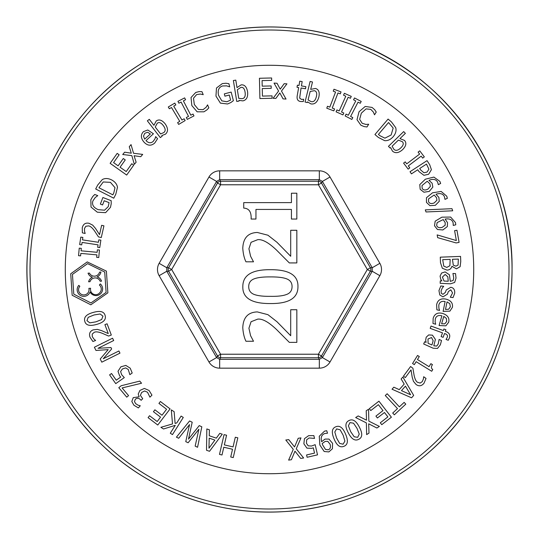 <?xml version="1.0" encoding="UTF-8"?>
<svg xmlns="http://www.w3.org/2000/svg" width="539" height="539" viewBox="0 0 539 539"><rect width="100%" height="100%" fill="white"/><g stroke="black" fill="none" stroke-linecap="round" stroke-linejoin="round"><path stroke-width="0.81" d="M99.553 272.141A5.41 5.41 0 0 1 89.44 273.091L88.039 273.172A6.731 6.731 0 0 0 92.371 277.208A6.731 6.731 0 0 0 88.618 281.789L90.02 281.681A5.41 5.41 0 0 1 100.173 281.257L101.548 281.163A6.731 6.731 0 0 0 97.128 276.884A6.731 6.731 0 0 0 100.934 272.054L99.553 272.141M100.335 283.918L99.385 285.023A5.235 5.235 0 0 1 99.897 292.576A5.235 5.235 0 0 1 90.606 288.257L88.868 288.372A5.235 5.235 0 0 1 82.629 294.806A5.235 5.235 0 0 1 79.833 286.297L78.761 285.374A6.65 6.65 0 0 0 80.459 295.453A6.65 6.65 0 0 0 90.06 291.956A6.65 6.65 0 0 0 100.086 294.179A6.65 6.65 0 0 0 100.335 283.918M104.728 272.04L106.109 292.401L90.943 302.945L73.782 294.153L72.448 274.412L87.601 263.625L104.728 272.04M90.822 304.804L107.867 292.839L106.399 271.124L87.237 261.914L70.717 273.785L72.165 295.251L90.822 304.804M308.645 435.653L304.434 438.672L303.868 443.813L306.934 448.138L311.623 448.347L313.314 447.835L314.533 453.104L306.576 454.956L307.115 457.274L317.525 454.862L315.16 444.675L311.522 446.022L308.187 445.834L306.455 443.233L306.664 439.79L309.13 437.951L314.52 438.423L313.866 435.62L308.645 435.653M322.551 444.783L322.201 443.543L325.172 441.407L327.739 441.32L330.09 444.271C330.939 447.222 330.306 449.068 328.197 449.796L325.495 449.459L322.551 444.783M328.851 451.918L332.408 448.758L332.576 443.348L328.958 439.076L325.024 439.09L321.615 441.677C320.557 437.365 321.655 434.636 324.923 433.484L327.53 433.208L326.722 430.722L324.539 431.139L319.263 436.253L319.856 445.012L324.188 451.507L328.851 451.918M334.8 431.982L336.619 428.896L340.136 429.792L343.134 435.162L344.913 441.124L343.073 444.217L339.617 443.388L336.558 437.951L334.8 431.982M345.573 434.138C342.885 427.582 339.61 425.143 335.743 426.821C331.842 428.337 331.303 432.393 334.119 438.975C336.794 445.497 340.069 447.936 343.949 446.292C347.857 444.796 348.403 440.74 345.573 434.138M348.403 425.83L349.952 422.603L353.53 423.189L356.973 428.289L359.25 434.077L357.687 437.318L354.177 436.785L350.667 431.624L348.403 425.83M359.318 427.056C356.084 420.764 352.614 418.608 348.901 420.609C345.142 422.455 344.947 426.538 348.322 432.857C351.543 439.13 355.012 441.279 358.731 439.312C362.504 437.486 362.7 433.403 359.318 427.056M381.767 424.678L391.388 417.199L378.93 401.184L369.309 408.663L370.785 410.556L378.365 404.661L382.986 410.603L375.926 416.101L377.401 417.994L384.462 412.503L387.878 416.89L380.298 422.785L381.767 424.678M412.901 368.231L410.583 366.52L403.448 376.175L405.341 377.576L411.021 369.889L412.194 377.159L413.433 381.309L416.108 384.529C419.046 386.557 421.687 386.106 424.038 383.175L426.019 378.445L423.694 376.727L423.391 379.018L422.253 381.632L420.177 383.061L417.563 382.313C416 381.403 414.821 378.937 414.033 374.922L412.901 368.231M447.148 337.549L446.063 339.462L448.273 340.271L449.371 337.993C450.436 334.962 449.243 332.785 445.807 331.465L445.329 331.29L445.901 329.733L443.907 329.006L443.334 330.562L431.032 326.048L430.189 328.352L442.492 332.859L441.124 336.599L443.112 337.326L444.513 333.513L444.992 333.688C447.262 334.436 447.983 335.723 447.148 337.549M441.616 323.784L443.779 316.38L446.359 318.387L446.696 321.513L444.79 323.838L441.616 323.784M448.684 322.234C449.654 318.084 447.68 315.167 442.775 313.482C437.796 312.162 434.589 313.772 433.161 318.32L432.992 323.461L435.68 324.249L435.121 321.978L435.31 318.933C436.233 315.955 438.429 314.917 441.899 315.834L439.069 325.529L445.868 325.832L448.684 322.234M445.497 309.453L447.04 301.894L449.782 303.679L450.375 306.772L448.664 309.245L445.497 309.453M452.41 307.324C453.036 303.107 450.833 300.364 445.8 299.091C440.734 298.182 437.675 300.048 436.617 304.703L436.88 309.837L439.615 310.397L438.874 308.187L438.813 305.135C439.487 302.089 441.596 300.877 445.126 301.503L443.105 311.394L449.903 311.138L452.41 307.324M455.974 266.158L453.319 265.168L452.423 259.299L458.359 259.07L458.056 265.094L455.974 266.158M446.791 267.425L443.779 266.118L442.681 259.663L450.173 259.38L449.883 265.727L446.791 267.425M440.491 262.742L442.344 268.267L447.006 270.113C449.647 269.958 451.284 268.678 451.911 266.273L456.452 268.84L460.124 266.69L460.751 261.55L460.562 256.409L440.282 257.17L440.491 262.742M425.291 209.887L426.012 211.968L452.699 210.796L451.965 208.687L425.291 209.887M434.185 202.933C431.274 204.045 429.381 203.587 428.512 201.552L428.599 198.851L434.185 195.003L436.577 197.752L436.907 200.313L434.185 202.933M426.457 202.401L429.927 205.655L435.337 205.319L439.258 201.33L438.874 197.395L435.977 194.235C440.296 192.895 443.119 193.744 444.446 196.789L444.965 199.363L447.363 198.332L446.75 196.196L441.145 191.426L432.507 192.807L426.457 197.732L426.457 202.401M427.912 189.149C425.109 190.503 423.189 190.206 422.145 188.259L422.003 185.557L427.238 181.252L429.859 183.786L430.405 186.305L427.912 189.149M420.171 189.277L423.91 192.221L429.266 191.426L432.83 187.114L432.116 183.226L428.963 180.329C433.147 178.625 436.038 179.231 437.621 182.155L438.348 184.675L440.659 183.442L439.864 181.367L433.875 177.088L425.379 179.204L419.773 184.621L420.171 189.277M427.07 172.062L423.95 172.776L420.669 169.967L419.713 168.491L426.497 164.078L428.903 169.206L427.07 172.062M418.985 171.591L423.91 175.31L428.613 174.279L431.416 169.691L429.704 164.739L427.043 160.642L410.031 171.705L411.439 173.868L417.779 169.745L418.985 171.591M359.048 111.748L357 119.692L360.921 125.257L364.175 126.584L366.978 126.968L368.676 124.233L365.907 124.428L362.161 123.283L359.641 119.335L361.339 113.17L366.062 108.878L370.805 109.37L373.392 112.119L374.524 114.82L376.242 112.051L374.679 109.686L372.038 107.423L365.199 106.466L359.048 111.748M336.922 109.916L336.073 111.809L342.959 114.895L343.808 113.008L341.544 111.991L348.147 97.256L350.411 98.273L351.26 96.38L344.374 93.294L343.525 95.181L345.789 96.198L339.186 110.933L336.922 109.916M298.646 87.567L297.198 95.881C296.699 99.223 297.811 101.096 300.54 101.507L303.289 101.548L303.679 99.284L301.503 99.405L299.644 98.111L301.058 87.992L305.512 88.767L305.876 86.678L301.422 85.903L302.177 81.591L299.758 81.173L299.01 85.479L297.373 85.196L297.009 87.284L298.646 87.567M271.616 77.98L259.434 78.27L259.913 98.549L272.094 98.266L272.04 95.861L262.439 96.09L262.264 88.564L271.205 88.349L271.151 85.95L262.203 86.159L262.075 80.607L271.676 80.378L271.616 77.98M245.104 92.337C245.649 96.232 244.632 98.354 242.051 98.691L238.73 98.341L237.342 89.723L240.913 87.379C243.177 87.048 244.578 88.699 245.104 92.337M239.053 100.355L242.887 100.887C246.566 100.018 248.129 96.966 247.576 91.738C246.646 86.779 244.49 84.495 241.095 84.886L236.998 87.594L235.799 80.129L233.38 80.52L236.749 101.44L238.999 101.083L239.053 100.355M191.83 105.57L197.153 111.816L203.958 111.809L206.915 109.902L208.842 107.827L207.576 104.862L206.141 107.248L203.055 109.653L198.379 109.451L194.309 104.512L193.508 98.192L196.634 94.588L200.373 94.049L203.23 94.669L201.957 91.677L199.113 91.596L195.751 92.459L191.035 97.512L191.83 105.57M177.614 122.636L178.672 124.415L185.16 120.554L184.095 118.775L181.966 120.042L173.699 106.17L175.835 104.903L174.771 103.117L168.289 106.985L169.347 108.763L171.483 107.49L179.75 121.363L177.614 122.636M163.31 125.6C165.655 128.767 165.776 131.112 163.667 132.648L160.588 133.928L155.239 127.022L157.26 123.263C159.086 121.881 161.107 122.663 163.31 125.6M161.835 135.545L165.453 134.177C168.269 131.651 168.181 128.221 165.19 123.896C162.01 119.988 159.018 119.018 156.222 120.985L153.925 125.317L149.296 119.335L147.356 120.837L160.326 137.6L162.138 136.199L161.835 135.545M150.347 133.948L144.668 139.163L143.495 136.111L144.829 133.254L147.659 132.264L150.347 133.948M143.502 131.617C140.524 134.662 140.699 138.179 144.028 142.161C147.598 145.874 151.176 146.15 154.76 143.003L157.563 138.685L155.67 136.63L154.969 138.853L153.231 141.366C150.9 143.435 148.488 143.179 145.995 140.605L153.426 133.773L147.767 129.993L143.502 131.617M117.179 153.386L110.131 163.324L126.685 175.06L133.733 165.116L131.772 163.728L126.22 171.564L120.076 167.211L125.25 159.915L123.29 158.527L118.115 165.823L113.581 162.61L119.132 154.774L117.179 153.386M110.448 182.337L114.996 187.68L113.756 193.083L112.86 194.842L98.94 187.754L103.245 181.973L110.448 182.337M115.804 194.215L117.475 187.336C117.003 184.257 115.076 181.798 111.701 179.945C108.144 178.2 105.011 178.079 102.289 179.581L97.694 185.052L95.686 188.994L113.769 198.197L115.804 194.215M98.475 236.904L101.285 237.537L103.926 225.828L101.635 225.309L99.526 234.627L95.531 228.448L92.715 225.147L88.975 223.274C85.472 222.6 83.228 224.083 82.258 227.714L82.352 232.841L85.175 233.475L84.529 231.258L84.515 228.408L85.842 226.259L88.537 225.895C90.336 226.097 92.405 227.876 94.749 231.238L98.475 236.904M96.683 257.352L98.752 257.541L99.445 250.029L97.377 249.833L97.148 252.306L81.072 250.824L81.301 248.351L79.24 248.162L78.546 255.681L80.607 255.87L80.837 253.397L96.912 254.88L96.683 257.352M100.126 313.974L102.962 316.171L101.635 319.546L95.929 321.844L89.797 322.868L86.954 320.658L88.207 317.33L93.988 314.978L100.126 313.974M96.643 324.397C103.481 322.544 106.311 319.6 105.132 315.564C104.115 311.495 100.16 310.451 93.274 312.431C86.469 314.271 83.639 317.215 84.785 321.264C85.782 325.334 89.737 326.378 96.643 324.397M98.044 348.302L113.702 340.52L112.55 338.209L94.379 347.237L95.976 350.451L108.184 349.629L100.227 359.008L101.804 362.168L119.975 353.139L118.897 350.977L103.245 358.752L111.647 348.955L110.946 347.54L98.044 348.302M141.548 383.236L139.763 381.107L121.134 385.749L118.802 387.703L126.746 397.162L128.572 395.633L122.11 387.932L141.548 383.236M148.09 417.637L157.772 425.028L170.081 408.899L160.4 401.508L158.938 403.415L166.578 409.242L162.003 415.225L154.895 409.802L153.44 411.708L160.548 417.132L157.179 421.552L149.546 415.731L148.09 417.637M192.201 422.219L189.573 420.966L176.415 437.169L178.705 438.261L189.553 424.584L185.766 441.636L188.124 442.762L198.891 429.226L195.158 446.124L197.557 447.276L201.829 426.821L199.248 425.588L188.502 439.117L192.201 422.219M209.199 438.167L214.879 440.1L208.964 448.199L209.199 438.167M206.511 450.26L209.53 451.291L222.27 434.191L219.797 433.349L216.307 438.153L209.253 435.755L209.415 429.819L206.828 428.943L206.511 450.26M224.339 444.891L226.575 435.216L224.056 434.636L219.488 454.404L222.001 454.983L223.793 447.229L232.525 449.25L230.732 457.005L233.246 457.584L237.82 437.816L235.307 437.237L233.064 446.912L224.339 444.891M175.114 423.445L174.131 411.675L171.294 409.889L172.52 423.93L160.885 427.312L163.539 428.983L175.269 425.332L170.29 433.235L172.473 434.609L183.287 417.442L181.104 416.068L176.785 422.926L175.114 423.445M140.281 405.766L138.132 405.22L135.707 403.691L134.474 401.575L135.316 399.298C137.007 397.816 138.745 397.95 140.524 399.702L141.13 400.309L142.727 398.719L140.396 395.35L141.656 392.446L144.647 390.977L147.524 392.257L149.916 397.169L151.951 395.141L149.087 390.492L144.385 388.43L139.924 390.431L138.233 394.043L139.15 396.825L133.248 397.62L131.826 401.501L133.888 405.2L138.361 407.915L140.281 405.766M130.216 368.184L125.836 365.415L120.857 366.823L118.001 371.283L119.57 375.71L120.675 377.084L116.249 380.197L111.546 373.514L109.599 374.881L115.744 383.627L124.3 377.61L121.686 374.746L120.608 371.587L122.366 368.999L125.634 367.901L128.262 369.491L129.852 374.666L132.203 373.015L130.216 368.184M108.615 336.053L111.31 335.042L107.099 323.798L104.896 324.626L108.251 333.574L101.514 330.596L97.357 329.383L93.2 329.868C89.898 331.229 88.841 333.695 90.02 337.259L92.903 341.497L95.619 340.48L93.86 338.984L92.284 336.606L92.216 334.086L94.271 332.293C95.881 331.478 98.59 331.835 102.397 333.358L108.615 336.053M97.687 247.3L99.735 247.61L100.867 240.151L98.819 239.842L98.448 242.294L82.48 239.875L82.851 237.423L80.803 237.113L79.671 244.571L81.719 244.881L82.096 242.429L98.058 244.847L97.687 247.3M97.316 212.204L105.604 212.669L110.482 207.333L111.209 203.776L111.169 200.676L102.888 197.503L100.369 204.092L102.578 204.941L104.182 200.751L109.08 202.624L108.258 206.605L104.579 210.197L98.199 209.658C93.483 207.623 91.718 204.705 92.903 200.919L95.221 197.53L97.775 195.637L94.736 194.471L92.641 196.627L90.835 199.794L91.024 207.064L97.316 212.204M134.083 155.731L140.76 156.701L142.7 154.397L133.544 153.278L131.044 144.6L129.259 146.729L131.287 153.184L124.664 152.187L122.717 154.504L131.819 155.609L134.339 164.341L136.124 162.219L134.083 155.731M186.332 117.529L187.282 119.368L193.979 115.892L193.029 114.052L190.826 115.198L183.381 100.867L185.584 99.722L184.628 97.882L177.931 101.359L178.887 103.198L181.091 102.053L188.535 116.384L186.332 117.529M215.964 96.11L220.411 103.124L227.586 103.987L230.901 102.511L233.394 100.672L231.164 92.095L224.339 93.874L224.931 96.164L229.277 95.032L230.598 100.113L226.885 101.756L221.819 100.854L218.551 95.349C217.46 90.323 218.807 87.197 222.58 85.957L226.683 85.869L229.708 86.853L228.886 83.7L225.915 83.249L222.29 83.619L216.483 88.005L215.964 96.11M279.835 92.937L283.049 98.873L286.047 99.055L281.479 91.044L286.943 83.848L284.174 83.686L280.206 89.171L277.046 83.269L274.028 83.087L278.582 91.051L273.084 98.287L275.853 98.448L279.835 92.937M316.292 96.892C315.275 100.699 313.503 102.248 310.996 101.548L308.079 99.931L310.168 91.455L314.372 90.693C316.588 91.273 317.228 93.341 316.292 96.892M307.587 101.911L310.909 103.899C314.635 104.539 317.262 102.343 318.798 97.31C319.883 92.385 318.792 89.44 315.51 88.47L310.686 89.359L312.499 82.016L310.12 81.429L305.04 102.012L307.257 102.558L307.587 101.911M327.503 106.257L326.769 108.198L333.823 110.879L334.557 108.939L332.24 108.056L337.973 92.964L340.298 93.847L341.032 91.913L333.978 89.231L333.243 91.165L335.561 92.048L329.828 107.14L327.503 106.257M346.105 114.12L345.149 115.959L351.846 119.442L352.802 117.603L350.599 116.458L358.051 102.134L360.254 103.279L361.211 101.44L354.514 97.957L353.557 99.796L355.76 100.941L348.309 115.265L346.105 114.12M391.146 134.972L384.893 138.159L379.928 135.7L378.425 134.427L388.538 122.521L393.167 128.053L391.146 134.972M378.351 137.432L384.651 140.652C387.757 140.908 390.593 139.601 393.18 136.744C395.7 133.692 396.542 130.667 395.714 127.669L391.455 121.935L388.087 119.072L374.942 134.534L378.351 137.432M400.706 147.976C397.822 150.657 395.505 151.035 393.746 149.114L392.129 146.197L398.395 140.12L402.357 141.703C403.933 143.367 403.381 145.463 400.706 147.976M390.66 147.612L392.426 151.061C395.249 153.575 398.638 153.11 402.606 149.66C406.143 146.056 406.777 142.976 404.506 140.423L399.945 138.617L405.375 133.355L403.671 131.59L388.451 146.345L390.041 147.989L390.66 147.612M405.24 161.862L403.59 163.115L408.151 169.131L409.802 167.878L408.299 165.897L421.168 156.142L422.67 158.122L424.321 156.869L419.76 150.859L418.109 152.106L419.611 154.087L406.743 163.843L405.24 161.862M442.074 227.431C439.036 228.112 437.23 227.384 436.657 225.248L437.142 222.587L443.22 219.589L445.194 222.654L445.147 225.235L442.074 227.431M434.508 225.787L437.473 229.506L442.869 229.958L447.33 226.575L447.518 222.627L445.106 219.083C449.573 218.383 452.241 219.636 453.117 222.836L453.259 225.457L455.785 224.783L455.489 222.58L450.624 217.055L441.879 217.17L435.182 221.165L434.508 225.787M437.163 234.91L437.648 237.645L456.102 242.927L459.093 242.402L456.944 230.241L454.599 230.652L456.344 240.549L437.163 234.91M444.015 281.041L442.404 277.093L445.187 274.452L447.828 276.851L448.239 281.25L444.015 281.041M440.08 276.089L440.673 279.101L441.886 280.94L440.275 280.859L440.154 283.305L450.55 283.817L454.667 282.443L456.021 278.097L455.549 273.617L452.935 273.482L453.75 277.969L453.117 280.509L450.274 281.351L449.445 274.796L445.126 271.912L441.582 273.037L440.08 276.089M443.691 286.317L440.835 285.96L438.955 290.609L439.797 294.988L442.957 296.868L447.41 294.146L448.36 291.612L450.806 289.814L452.565 292.94L450.314 297.245L453.043 297.589L454.7 293.256C454.956 289.8 453.649 287.813 450.779 287.274L446.285 289.928L445.335 292.455L442.93 294.328L441.306 293.256L441.084 290.959L442.216 288.136L443.691 286.317M428.081 343.276L428 339.004L431.55 337.542L433.147 340.742L431.941 344.994L428.081 343.276M426.194 337.232L425.662 340.25L426.127 342.406L424.651 341.746L423.661 343.983L433.167 348.221L437.506 348.423L440.336 344.859L441.515 340.507L439.123 339.442L438.268 343.922L436.758 346.058L433.801 345.822L435.397 339.402L432.413 335.157L428.7 334.928L426.194 337.232M419.302 356.542L417.536 355.457L412.564 363.535L414.329 364.627L416.142 361.682L431.712 371.263L432.783 369.525C431.085 368.386 430.984 366.756 432.467 364.64L430.883 363.663L429.037 366.661L417.455 359.54L419.302 356.542M401.454 390.634L405.443 386.146L410.603 394.743L401.454 390.634M411.553 397.809L413.676 395.431L402.869 377.037L401.137 378.991L404.203 384.078L399.251 389.643L393.847 387.191L392.028 389.225L411.553 397.809M404.149 402.39L399.372 406.837L387.17 393.753L385.284 395.518L397.486 408.602L392.709 413.056L394.346 414.808L405.786 404.142L404.149 402.39M366.52 420.184L358.166 415.94L355.673 417.543L366.365 422.886L366.655 434.609L369.006 433.093L368.669 423.822L376.902 428.013L379.389 426.41L368.838 421.134L368.561 409.249L366.21 410.765L366.52 420.184M294.55 446.959L288.729 439.608L285.798 440.019L293.277 449.344L288.628 460.111L291.397 459.727L294.974 451.163L300.695 458.413L303.625 458.002L296.255 448.792L300.971 437.884L298.208 438.274L294.55 446.959M219.669 170.836L219.669 179.662L319.331 179.662L319.331 170.836L219.669 170.836A12.35 12.35 -120 0 0 208.97 177.014L159.14 263.322L166.78 267.735L216.611 181.421L208.97 177.014M220.586 184.776L220.586 181.245A3.53 3.53 -30 0 0 217.527 183.011L220.586 184.776L318.414 184.776L321.473 183.011A3.53 3.53 30 0 0 318.414 181.245L318.414 184.776L367.329 269.5L370.387 271.265A3.53 3.53 90 0 0 370.387 267.735L367.329 269.5L318.414 354.224L318.414 357.755A3.53 3.53 150 0 0 321.473 355.989L318.414 354.224L220.586 354.224L217.527 355.989A3.53 3.53 -150 0 0 220.586 357.755L220.586 354.224L171.665 269.5L168.613 267.735A3.53 3.53 -90 0 0 168.613 271.265L171.665 269.5L220.586 184.776M330.03 177.014L322.389 181.421L372.22 267.735L379.86 263.322L330.03 177.014A12.35 12.35 -60 0 0 319.331 170.836M166.78 271.265L159.14 275.678L208.97 361.986L216.611 357.579L166.78 271.265L166.78 267.735L168.613 267.735L217.527 183.011L216.611 181.421L219.669 179.662L220.586 181.245L318.414 181.245L319.331 179.662L322.389 181.421L321.473 183.011L370.387 267.735L372.22 267.735L372.22 271.265L322.389 357.579L330.03 361.986L379.86 275.678L372.22 271.265L370.387 271.265L321.473 355.989L322.389 357.579L319.331 359.338L219.669 359.338L219.669 368.164L319.331 368.164L319.331 359.338L318.414 357.755L220.586 357.755L219.669 359.338L216.611 357.579L217.527 355.989L168.613 271.265L166.78 271.265M289.328 262.924L296.834 262.924L296.834 230.281L290.703 230.281L290.703 256.274L276.972 242.294L267.923 235.213L257.325 232.471C248.021 232.787 243.17 238.049 242.786 248.257C243.129 253.66 244.187 258.181 245.959 261.813L253.512 261.813L250.595 256.274L248.917 248.769L251.066 242.294L257.716 239.673C262.405 239.134 268.698 242.624 276.588 250.143L289.328 262.924M286.499 278.798C290.218 280.172 292.071 282.773 292.071 286.607C292.003 290.622 290.103 293.27 286.371 294.543C282.82 295.884 277.504 296.484 270.41 296.342C263.376 296.443 257.999 295.83 254.28 294.496C250.568 293.095 248.708 290.467 248.708 286.607C248.735 282.759 250.568 280.172 254.199 278.838C257.757 277.484 263.147 276.837 270.369 276.911C277.632 276.851 283.009 277.484 286.499 278.798M270.41 303.551C288.884 303.733 298.067 298.087 297.952 286.607C298.249 275.22 289.059 269.588 270.369 269.702C251.982 269.534 242.799 275.166 242.826 286.607C242.469 298.027 251.666 303.679 270.41 303.551M289.328 342.373L296.834 342.373L296.834 309.723L290.703 309.723L290.703 335.723L276.972 321.736L267.923 314.661L257.325 311.913C248.021 312.229 243.17 317.491 242.786 327.699C243.129 333.102 244.187 337.623 245.959 341.254L253.512 341.254L250.595 335.723L248.917 328.217L251.066 321.736L257.716 319.122C262.405 318.576 268.698 322.066 276.588 329.585L289.328 342.373M291.431 219.043L296.834 219.043L296.834 193.218L291.431 193.218L291.431 202.617L243.729 202.617L243.729 208.108C249.052 208.35 251.511 211.995 251.107 219.043L255.958 219.043L255.958 209.435L291.431 209.435L291.431 219.043M269.5 65.28A204.22 204.22 0 0 1 473.72 269.5A204.22 204.22 0 0 1 269.5 473.72A204.22 204.22 0 0 1 65.28 269.5A204.22 204.22 0 0 1 269.5 65.28M319.331 368.164A12.35 12.35 60 0 0 330.03 361.986M208.97 361.986A12.35 12.35 120 0 0 219.669 368.164M159.14 263.322A12.35 12.35 180 0 0 159.14 275.678M379.86 275.678A12.35 12.35 0 0 0 379.86 263.322M512.05 269.5A242.55 242.55 0 0 1 269.5 512.05A242.55 242.55 0 0 1 26.95 269.5A242.55 242.55 0 0 1 269.5 26.95A242.55 242.55 0 0 1 512.05 269.5C511.72 319.142 497.74 364.586 470.109 405.833C428.977 467.165 358.455 507.388 284.727 511.572C218.733 516.025 151.479 491.811 103.461 446.312C49.319 396.091 20.623 320.146 28.028 246.673C34.523 173.113 76.942 103.892 139.534 64.707C201.64 24.754 282.335 15.847 351.664 41.287C446.07 73.803 513.431 169.65 512.05 269.5M269.5 508.991A239.491 239.491 0 0 1 30.009 269.5A239.491 239.491 0 0 1 269.5 30.009A239.491 239.491 0 0 1 508.991 269.5A239.491 239.491 0 0 1 269.5 508.991"/></g></svg>
